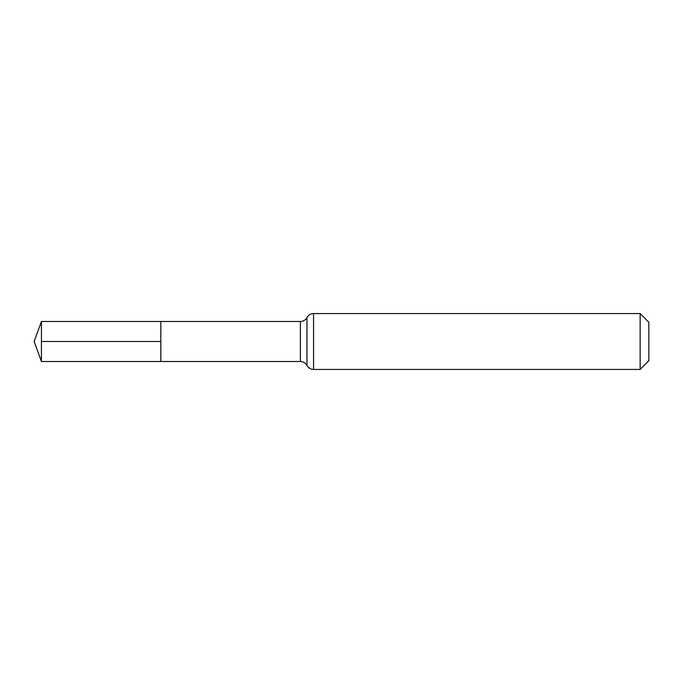 <?xml version="1.0" encoding="UTF-8"?>
<svg xmlns="http://www.w3.org/2000/svg" width="683" height="683" viewBox="0 0 683 683"><rect width="100%" height="100%" fill="white"/><g stroke="black" fill="none" stroke-linecap="round" stroke-linejoin="round"><path stroke-width="1.02" d="M160.812 321.48L160.812 361.52L160.812 321.48L41.441 321.48L41.441 361.52L300.392 361.52L300.392 321.48L160.812 321.48M640.142 313.557L640.142 369.443L648.85 360.735L648.85 322.265L640.142 313.557L313.557 313.557C310.637 313.668 308.443 314.983 306.974 317.518L306.565 318.21C305.045 320.318 302.987 321.403 300.392 321.48M160.812 341.5L41.441 341.5M640.142 369.443L313.557 369.443L313.557 313.557M313.557 369.443C310.637 369.332 308.443 368.017 306.974 365.482L306.974 317.518M306.974 365.482L306.565 364.79C305.045 362.682 302.987 361.597 300.392 361.52M41.441 321.48L34.15 341.5L41.441 361.52"/></g></svg>
